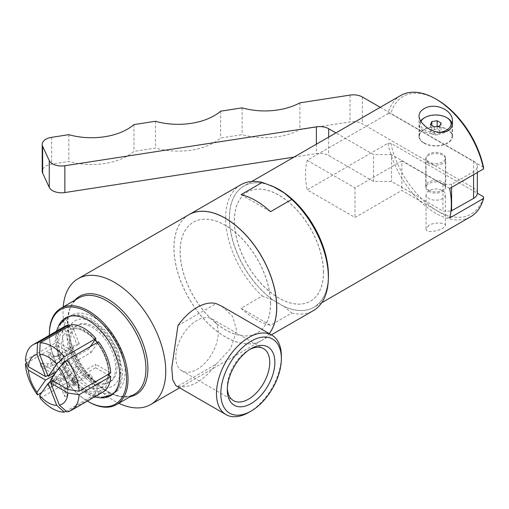 <?xml version="1.0" encoding="UTF-8"?>
<svg xmlns="http://www.w3.org/2000/svg" width="509" height="509" viewBox="0 0 509 509"><rect width="100%" height="100%" fill="white"/><g stroke="black" fill="none" stroke-linecap="round" stroke-linejoin="round"><path stroke-width="0.38" stroke-dasharray="2.54 1.91" d="M428.68 190.213A9.989 5.771 0 0 0 439.566 191.467A9.989 5.771 0 0 0 445.731 186.135A9.989 5.771 0 0 0 435.742 180.371A9.989 5.771 0 0 0 425.753 186.135A9.989 5.771 0 0 0 428.68 190.213M428.68 163.414A9.989 5.771 180 0 1 425.753 159.336A9.989 5.771 180 0 1 435.742 153.565A9.989 5.771 180 0 1 445.731 159.336A9.989 5.771 180 0 1 439.566 164.661A9.989 5.771 180 0 1 428.68 163.414M293.998 157.103L316.375 153.642A12.744 7.355 180 0 1 328.687 155.544L373.53 181.433L391.548 181.433L442.951 211.108L450.968 211.108M449.67 218.024L401.862 190.423L355.002 217.477L307.194 189.876L387.934 143.258L390.874 143.29L477.321 193.204A12.744 7.355 0 0 0 473.593 188.012L362.363 123.795A12.744 7.355 0 0 0 350.058 121.893L299.896 129.649A50.976 29.433 180 0 1 242.144 134.656L220.62 137.984A50.976 29.433 180 0 1 155.48 148.062L133.956 151.396A50.976 29.433 180 0 1 68.823 161.468L51.657 164.127A12.744 7.355 0 0 0 42.215 171.234M68.823 134.662L68.823 161.468M133.956 124.59L133.956 151.396M155.48 121.257L155.48 148.062M220.62 111.185L220.62 137.984M242.144 107.851L242.144 134.656M299.896 102.85L299.896 129.649M380.242 107.31L473.593 161.207A12.744 7.355 180 0 1 477.321 166.411A12.744 7.355 180 0 1 473.593 171.609L451.604 184.303L451.604 187.357M451.604 184.303L442.951 184.303L442.951 211.108M442.951 184.303L391.548 154.628L391.548 181.433M391.548 154.628L373.53 154.628L335.908 132.906M373.53 181.433L373.53 154.628M442.588 183.558A9.684 5.593 180 0 1 445.426 187.509A9.684 5.593 180 0 1 435.742 193.102A9.684 5.593 180 0 1 426.058 187.509A9.684 5.593 180 0 1 432.039 182.343A9.684 5.593 180 0 1 442.588 183.558M442.588 154.004A9.684 5.593 0 0 0 432.039 152.795A9.684 5.593 0 0 0 426.058 157.962A9.684 5.593 0 0 0 435.742 163.548A9.684 5.593 0 0 0 445.426 157.962A9.684 5.593 0 0 0 442.588 154.004M449.67 188.476L401.862 160.876L401.862 190.423M270.661 185.492A69.987 40.408 -120 0 0 243.951 186.001A69.987 40.408 -120 0 0 243.951 266.818A69.987 40.408 -120 0 0 313.938 307.226A69.987 40.408 -120 0 0 328.356 278.372M400.748 95.476A69.987 40.408 -120 0 0 387.934 113.711L307.194 160.322A69.987 40.408 -120 0 0 307.194 189.876M387.934 143.258A69.987 40.408 -120 0 0 422.928 203.886A69.987 40.408 -120 0 0 470.736 216.7M428.896 225.258L426.058 228.802C425.467 234.993 445.814 229.247 445.426 225.379C445.973 222.872 434.769 221.822 428.896 225.258M423.921 143.144A16.721 9.652 0 0 0 442.143 145.237A16.721 9.652 0 0 0 452.463 136.317A16.721 9.652 0 0 0 435.742 126.665A16.721 9.652 0 0 0 419.022 136.317A16.721 9.652 0 0 0 423.921 143.144M424.169 142.997A16.371 9.455 180 0 1 419.371 136.317A16.371 9.455 180 0 1 435.742 126.862A16.371 9.455 180 0 1 452.113 136.317A16.371 9.455 180 0 1 442.009 145.046A16.371 9.455 180 0 1 424.169 142.997M420.638 121.015A16.371 9.455 0 0 0 419.371 124.66A16.371 9.455 0 0 0 424.169 131.347A16.371 9.455 0 0 0 441.799 133.441A16.371 9.455 0 0 0 452.107 124.921M447.316 117.98A16.371 9.455 0 0 0 424.169 117.98M439.407 132.435A15.353 8.863 180 0 1 424.888 130.094A15.353 8.863 180 0 1 420.943 121.479M431.842 129.903L430.41 132.976L434.317 135.229L439.642 134.408L441.074 131.328L437.174 129.076L431.842 129.903L431.842 125.481M430.41 124.654L430.41 132.976M434.317 126.906L434.317 135.229M439.642 126.079L439.642 134.408M441.074 123.006L441.074 131.328M437.174 126.467L437.174 129.076M428.896 190.633A9.684 5.593 0 0 0 426.058 194.584A9.684 5.593 0 0 0 435.742 200.177A9.684 5.593 0 0 0 445.426 194.584A9.684 5.593 0 0 0 442.588 190.633A9.684 5.593 0 0 0 428.896 190.633M390.874 143.29A67.951 39.231 -120 0 0 437.186 210.739A67.951 39.231 -120 0 0 483.499 196.767M437.186 99.77A67.951 39.231 -120 0 0 390.874 113.742L387.934 113.711M483.499 167.219L390.874 113.742M401.862 160.876L355.002 187.929L355.002 217.477M307.194 160.322L355.002 187.929M323.495 272.334A63.008 36.374 -120 0 0 295.996 208.925A63.008 36.374 -120 0 0 247.444 192.046A63.008 36.374 -120 0 0 247.444 264.801A63.008 36.374 -120 0 0 310.445 301.175A63.008 36.374 -120 0 0 323.495 272.334M323.425 272.379A63.008 36.374 -120 0 0 295.92 208.97A63.008 36.374 -120 0 0 247.368 192.09A63.008 36.374 -120 0 0 247.368 264.845A63.008 36.374 -120 0 0 310.375 301.22A63.008 36.374 -120 0 0 323.425 272.379M284.207 306.545L273.537 300.386L262.25 296.034L241.056 308.269L270.553 325.302L291.746 313.067L284.207 306.545A69.987 40.408 -120 0 0 328.362 275.229M273.537 186.758A69.987 40.408 -120 0 0 229.381 218.081A69.987 40.408 -120 0 0 273.537 300.386M241.056 308.269A72.641 41.942 -120 0 0 270.553 325.302M240.681 184.831A72.641 41.942 -120 0 0 262.25 296.034M241.056 194.648L270.553 211.674M291.746 313.067A72.641 41.942 -120 0 0 313.321 310.643M189.024 214.652A72.641 41.942 -120 0 0 189.081 298.541A72.641 41.942 -120 0 0 261.702 340.445A72.641 41.942 -120 0 0 269.293 333.656M270.584 303.631A63.924 36.909 -120 0 0 242.678 239.306A63.924 36.909 -120 0 0 193.42 222.178A63.924 36.909 -120 0 0 193.42 295.99A63.924 36.909 -120 0 0 257.344 332.899A63.924 36.909 -120 0 0 270.584 303.631M270.508 303.676A63.924 36.909 -120 0 0 242.608 239.345A63.924 36.909 -120 0 0 193.35 222.217A63.924 36.909 -120 0 0 193.35 296.034A63.924 36.909 -120 0 0 257.274 332.937A63.924 36.909 -120 0 0 270.508 303.676M188.992 214.671A72.641 41.942 -120 0 0 188.992 298.548A72.641 41.942 -120 0 0 261.632 340.489A72.641 41.942 -120 0 0 269.267 333.643M221.759 306.208L232.556 316.363L236.666 330.335L230.723 348.519L216.09 364.189L177.94 386.216L175.879 385.676M63.218 306.94A72.641 41.942 -120 0 0 118.832 403.268M177.94 325.614L216.09 303.587M248.92 412.328A45.88 26.487 120 0 0 281.362 356.141M177.94 386.216A45.88 26.487 120 0 0 216.09 364.189M249.766 349.448A30.025 17.338 120 0 0 248.519 350.122A30.025 17.338 120 0 0 227.294 386.897A30.025 17.338 120 0 0 227.326 388.31M218.246 332.644A30.025 17.338 120 0 0 212.024 318.901A30.025 17.338 120 0 0 181.999 336.233A30.025 17.338 120 0 0 181.999 370.902A30.025 17.338 120 0 0 205.14 362.86A30.025 17.338 120 0 0 218.246 332.644M49.373 333.745A55.615 32.112 -120 0 0 88.7 401.862M49.379 335.304A54.597 31.52 -120 0 0 87.351 401.079M59.031 325.041A44.926 25.94 -120 0 0 65.515 369.839A44.926 25.94 -120 0 0 101.068 397.847M120.964 374.369A44.76 25.844 -120 0 0 102.328 330.29A44.76 25.844 -120 0 0 68.359 316.604A44.76 25.844 -120 0 0 57.663 337.823A44.76 25.844 -120 0 0 75.154 380.605A44.76 25.844 -120 0 0 113.036 393.985A44.76 25.844 -120 0 0 120.964 374.369M69.987 364.686A16.721 9.652 -120 0 0 67.366 361.422L88.42 349.269A16.721 9.652 60 0 1 91.041 352.533L69.987 364.686L67.894 365.545L67.156 364.145L60.03 374.28L74.282 382.507L72.857 378.333L74.543 376.418L95.59 364.259A16.721 9.652 60 0 1 95.59 367.759L74.543 379.911L72.857 381.833L74.282 386.007L60.03 377.78L67.156 396.142L67.894 388.889L69.987 386.388L91.041 374.236A16.721 9.652 60 0 1 88.42 374.465L67.366 386.624L65.273 389.124L64.535 396.377L57.409 378.009L50.283 388.151L55.354 383.392L58.268 381.368L79.315 369.21A16.721 9.652 60 0 1 76.694 365.952L55.64 378.104L52.732 380.134L47.661 384.887L49.138 382.787M67.156 364.145A23.961 13.832 -120 0 0 65.26 361.714M58.268 356.166A16.721 9.652 -120 0 0 56.601 356.192A16.721 9.652 -120 0 0 55.64 356.402L76.694 344.249A16.721 9.652 60 0 1 79.315 344.014L58.268 356.166L55.354 356.554L50.283 352.654L57.409 371.016L61.144 365.704M50.283 352.654A23.961 13.832 -120 0 0 47.661 352.89L52.732 356.79L55.64 356.402M51.091 362.879A16.721 9.652 -120 0 0 51.091 366.372L72.144 354.219A16.721 9.652 60 0 1 72.144 350.72L51.091 362.879L47.77 363.846L40.535 363.025L54.787 371.252L47.661 352.89M40.535 363.025A23.961 13.832 -120 0 0 40.535 366.525L47.77 367.345L51.091 366.372M51.205 379.841L54.787 374.751L54.387 374.516M52.866 373.644L40.535 366.525M47.661 384.887A23.961 13.832 -120 0 0 50.283 388.151M64.535 396.377A23.961 13.832 -120 0 0 67.156 396.142M74.282 386.007A23.961 13.832 -120 0 0 74.282 382.507M47.77 363.846A17.872 10.32 -120 0 0 47.77 367.345M52.732 380.134A17.872 10.32 -120 0 0 55.354 383.392M55.354 356.554A17.872 10.32 -120 0 0 53.668 356.593A17.872 10.32 -120 0 0 52.732 356.79M65.273 389.124A17.872 10.32 -120 0 0 67.894 388.889M67.894 365.545A17.872 10.32 -120 0 0 65.273 362.281L67.366 361.422M64.535 360.881L65.273 362.281M72.857 381.833A17.872 10.32 -120 0 0 72.857 378.333M55.64 378.104A16.721 9.652 -120 0 0 58.268 381.368M67.366 386.624A16.721 9.652 -120 0 0 69.987 386.388M74.543 379.911A16.721 9.652 -120 0 0 74.543 376.418M60.03 377.78L53.833 381.356M95.59 367.759L107.653 374.719M66.978 411.921L98.587 393.673L91.041 374.236M52.726 380.719L57.409 378.009M88.42 374.465L95.959 393.909L66.106 411.145M40.166 398.191L71.775 379.943L79.315 369.21M53.833 375.298L54.787 374.751M76.694 365.952L69.148 376.679L41.738 392.509M26.735 363.019L57.059 345.509L72.144 354.219M72.144 350.72L58.573 342.888A35.834 20.691 -120 0 0 58.573 346.387A35.834 20.691 -120 0 0 69.911 375.604A35.834 20.691 -120 0 0 72.532 378.861A35.834 20.691 -120 0 0 95.202 391.955A35.834 20.691 -120 0 0 97.823 391.72A35.834 20.691 -120 0 0 109.161 375.591M79.315 344.014L72.532 326.524A35.834 20.691 -120 0 0 69.911 326.759L76.694 344.249M91.041 352.533L97.823 342.875A35.834 20.691 -120 0 0 97.486 342.43M90.309 346.578L88.42 349.269M109.206 373.822A35.834 20.691 -120 0 0 109.161 372.098L95.59 364.259M56.454 371.57L57.409 371.016M95.202 339.618A35.834 20.691 -120 0 0 72.532 326.524L71.775 324.57M50.805 379.606L60.03 374.28M110.676 372.97L109.161 372.098A35.834 20.691 -120 0 0 97.823 342.875L98.587 341.8M69.555 325.849L69.911 326.759A35.834 20.691 -120 0 0 58.573 342.888L57.059 342.01L25.45 360.257M54.787 371.252L47.776 375.298M64.878 326.352A37.978 21.925 -120 0 0 57.059 342.01M98.587 393.673A37.978 21.925 -120 0 0 102.856 392.127M71.775 379.943A37.978 21.925 -120 0 0 95.959 393.909M57.059 345.509A37.978 21.925 -120 0 0 69.148 376.679M74.607 376.666A33.091 19.107 60 0 1 61.678 344.561A33.091 19.107 60 0 1 75.345 328.35A33.091 19.107 60 0 1 85.073 331.524A33.091 19.107 60 0 1 89.393 334.483A33.091 19.107 60 0 1 108.073 366.836A33.091 19.107 60 0 1 106.356 382.068A33.091 19.107 60 0 1 74.607 376.666M117.064 366.836A32.78 18.922 60 0 1 110.275 381.839A32.78 18.922 60 0 1 77.502 362.917A32.78 18.922 60 0 1 77.502 325.066A32.78 18.922 60 0 1 102.754 333.847A32.78 18.922 60 0 1 117.064 366.836M69.3 340.884A32.78 18.922 -120 0 0 69.313 341.819A32.78 18.922 -120 0 0 91.677 380.554A32.78 18.922 -120 0 0 108.869 382.653A32.78 18.922 -120 0 0 115.658 367.651A32.78 18.922 -120 0 0 101.348 334.661A32.78 18.922 -120 0 0 76.089 325.881A32.78 18.922 -120 0 0 69.3 340.884M93.885 322.668A37.704 21.766 -120 0 0 67.226 338.065A37.704 21.766 -120 0 0 93.885 384.238A37.704 21.766 -120 0 0 120.55 368.847A37.704 21.766 -120 0 0 93.885 322.668M125.138 371.5A44.194 25.514 -120 0 0 106.737 327.974A44.194 25.514 -120 0 0 73.201 314.467A44.194 25.514 -120 0 0 71.788 366.213A44.194 25.514 -120 0 0 117.312 390.867A44.194 25.514 -120 0 0 125.138 371.5M328.687 137.08L328.687 155.544M316.375 144.187L316.375 153.642M51.657 137.322L51.657 164.127M350.058 95.088L350.058 121.893M362.363 96.99L362.363 123.795M473.593 161.207L473.593 188.012M473.593 171.609L473.593 174.663M74.702 300.316A56.633 32.697 -120 0 0 79.538 361.74A56.633 32.697 -120 0 0 130.317 396.645M78.8 297.95A55.615 32.112 -120 0 0 78.8 362.166A55.615 32.112 -120 0 0 134.414 394.271C120.862 400.57 105.287 393.705 87.682 373.663C65.305 347.125 61.64 305.852 78.8 297.95M445.731 186.135L445.731 159.336M425.753 186.135L425.753 159.336M477.321 172.506L477.321 166.411M426.058 157.962L426.058 187.509M445.426 157.962L445.426 187.509M251.726 181.509L243.951 186.001M321.713 302.734L313.938 307.226M452.463 136.317L452.463 122.001M419.022 136.317L419.022 116.02M452.113 136.317L452.113 124.896M419.371 136.317L419.371 124.66M445.426 225.379L445.426 194.584M426.058 228.802L426.058 194.584M271.38 334.858L261.702 340.445M261.632 340.489L179.62 387.833M227.294 386.897L227.294 389.849M248.519 350.122L251.083 348.646M181.999 370.902L233.51 400.64M212.024 318.901L263.535 348.64M73.201 314.467L66.946 317.234M112.362 394.462L111.789 394.901M56.601 356.192L53.668 356.593M75.345 328.35L82.019 330.099L89.978 335.297C103.416 346.96 109.829 366.149 108.169 375.483L106.356 382.068M56.404 331.244L55.137 341.787L59.776 362.446L71.591 381.629L81.904 391.077L94.375 397.026M117.312 390.867L113.036 393.985C117.318 391.192 122.427 384.212 122.624 371.742L118.171 350.707L106.19 331.098L92.695 319.588L81.688 315.3L77.419 314.848L67.614 316.954M89.393 334.483C99.408 343.079 105.637 353.863 108.073 366.836M77.502 325.066L76.089 325.881M110.275 381.839L108.869 382.653M69.313 341.819C69.249 354.9 80.32 374.07 91.677 380.554"/><path stroke-width="0.76" d="M335.908 132.906L328.687 128.739A12.744 7.355 0 0 0 316.375 126.836L64.853 165.749A12.744 7.355 180 0 1 49.246 160.545L42.648 146.331A12.744 7.355 180 0 1 42.215 144.429L42.215 171.234A12.744 7.355 0 0 0 42.648 173.136L49.246 187.35A12.744 7.355 0 0 0 64.853 192.555L293.998 157.103M450.968 211.108L473.593 198.415A12.744 7.355 0 0 0 477.321 193.21L483.499 196.767L483.55 198.465L449.67 218.024A69.987 40.408 -120 0 0 451.349 204.224A69.987 40.408 -120 0 0 449.67 188.476L483.55 168.912A69.987 40.408 -120 0 0 435.742 98.943A69.987 40.408 -120 0 0 400.748 95.476L251.726 181.509M42.215 144.429A12.744 7.355 180 0 1 51.657 137.322L68.823 134.662A50.976 29.433 0 0 0 133.956 124.59L155.48 121.257A50.976 29.433 0 0 0 220.62 111.185L242.144 107.851A50.976 29.433 0 0 0 299.896 102.85L350.058 95.088A12.744 7.355 180 0 1 362.363 96.99L380.242 107.31M451.604 187.357L451.604 211.108M328.356 278.372A69.987 40.408 -120 0 0 328.432 275.184A69.987 40.408 -120 0 0 270.661 185.492M321.713 302.734L470.736 216.7A69.987 40.408 -120 0 0 483.55 198.465M423.921 108.843C434.12 101.94 453.576 109.62 452.463 122.001C453.214 135.718 432.962 134.79 423.921 124.89C420.771 121.969 419.136 119.011 419.022 116.02C419.098 113.113 420.733 110.72 423.921 108.843M452.107 124.921A16.371 9.455 0 0 0 452.113 124.66A16.371 9.455 0 0 0 447.316 117.98L446.597 117.56A15.353 8.863 180 0 1 450.529 126.213A15.353 8.863 180 0 1 439.407 132.435M420.943 121.479A15.353 8.863 180 0 1 424.888 117.56L424.169 117.98A16.371 9.455 0 0 0 420.638 121.015M424.888 117.56A15.353 8.863 180 0 1 446.597 117.56M430.41 124.654L431.842 121.575L437.174 120.754L441.074 123.006L439.642 126.079L434.317 126.906L430.41 124.654M431.842 121.575L431.842 125.481M437.174 120.754L437.174 126.467M483.55 168.912L483.499 167.219A67.951 39.231 -120 0 0 437.186 99.77L435.742 98.943M262.25 182.407L273.537 186.758L284.207 192.924L291.746 199.439L270.553 211.674A72.641 41.942 -120 0 0 241.056 194.648L262.25 182.407A72.641 41.942 -120 0 0 240.681 184.831L189.062 214.626A72.641 41.942 -120 0 0 189.024 214.652M271.38 334.858L313.321 310.643A72.641 41.942 -120 0 0 328.362 277.392L328.362 275.229A69.987 40.408 -120 0 0 284.207 192.924M328.362 277.392A72.641 41.942 -120 0 0 291.746 199.439M269.293 333.656A72.641 41.942 -120 0 0 276.743 307.194A72.641 41.942 -120 0 0 245.039 234.089A72.641 41.942 -120 0 0 189.062 214.626M269.267 333.643A72.641 41.942 -120 0 0 276.673 307.232A72.641 41.942 -120 0 0 244.969 234.134A72.641 41.942 -120 0 0 188.992 214.671L78.074 278.709A72.641 41.942 -120 0 0 63.218 306.94M225.983 414.6L175.879 385.676L172.755 379.956L171.781 367.791L177.94 325.614A45.88 26.487 120 0 1 216.09 303.587L221.759 306.208L271.857 335.138A45.88 26.487 120 0 0 225.977 361.625A45.88 26.487 120 0 0 225.983 414.6A45.88 26.487 120 0 0 248.92 412.328L251.083 411.081A42.82 24.725 120 0 0 281.362 358.635A42.82 24.725 120 0 0 251.083 341.157A42.82 24.725 120 0 0 220.804 393.597A42.82 24.725 120 0 0 251.083 411.081M118.832 403.268A72.641 41.942 -120 0 0 150.715 404.528A72.641 41.942 -120 0 0 165.756 371.271A72.641 41.942 -120 0 0 134.045 298.172A72.641 41.942 -120 0 0 78.074 278.709M281.362 358.635L281.362 356.141A45.88 26.487 120 0 0 271.857 335.138M274.873 362.383A33.645 19.425 -60 0 1 251.083 403.586A33.645 19.425 -60 0 1 227.294 389.849A33.645 19.425 -60 0 1 251.083 348.646A33.645 19.425 -60 0 1 274.873 362.383M227.326 388.31A30.025 17.338 120 0 0 233.51 400.64A30.025 17.338 120 0 0 256.651 392.598A30.025 17.338 120 0 0 269.751 362.383A30.025 17.338 120 0 0 263.535 348.64A30.025 17.338 120 0 0 249.766 349.448M87.351 401.079A54.597 31.52 -120 0 0 87.974 401.442L88.7 401.862A55.615 32.112 -120 0 0 116.504 404.617A55.615 32.112 -120 0 0 128.02 379.154A55.615 32.112 -120 0 0 103.747 323.19A55.615 32.112 -120 0 0 60.889 308.289A55.615 32.112 -120 0 0 49.373 333.745L49.373 334.578A54.597 31.52 -120 0 0 49.379 335.304M87.974 401.442A54.597 31.52 -120 0 0 126.582 379.154A54.597 31.52 -120 0 0 87.974 312.291A54.597 31.52 -120 0 0 49.373 334.578M101.068 397.847A44.926 25.94 -120 0 0 111.789 394.901A44.926 25.94 -120 0 0 119.742 375.209A44.926 25.94 -120 0 0 101.037 330.965A44.926 25.94 -120 0 0 66.946 317.234A44.926 25.94 -120 0 0 59.031 325.041M65.26 361.714A23.961 13.832 -120 0 0 64.535 360.881L61.144 365.704M54.387 374.516L52.866 373.644M49.138 382.787L51.205 379.841M53.833 381.356L50.805 383.105L59.356 405.151L66.978 411.921A37.978 21.925 -120 0 0 71.247 410.375A37.978 21.925 -120 0 0 79.073 394.717L67.913 392.98L50.805 383.105M107.653 374.719L110.676 376.469L79.073 394.717M66.106 411.145L64.357 412.156L56.734 405.387L48.183 383.341L52.726 380.719M48.183 383.341L39.626 395.506L40.166 398.191A37.978 21.925 -120 0 0 64.357 412.156M41.738 392.509L37.545 394.927L37.004 392.248L45.562 380.077L53.833 375.298M45.562 380.077L28.453 370.202L25.45 363.757L26.735 363.019M97.486 342.43A35.834 20.691 -120 0 0 95.202 339.618L90.309 346.578M109.161 375.591A35.834 20.691 -120 0 0 109.206 373.822M48.183 376.348L56.734 364.177L64.357 356.784L95.959 338.536A37.978 21.925 -120 0 0 71.775 324.57L40.166 342.818L39.626 354.296L48.183 376.348L56.454 371.57M59.356 367.441L50.805 379.606L67.913 389.487A27.989 16.161 -120 0 0 59.356 367.441L66.978 360.048L98.587 341.8A37.978 21.925 -120 0 1 110.676 372.97L79.073 391.217A37.978 21.925 -120 0 0 66.978 360.048M95.959 338.536L95.202 339.618M47.776 375.298L45.562 376.584L37.004 354.531L37.545 343.053L69.148 324.806L69.555 325.849M69.148 324.806A37.978 21.925 -120 0 0 64.878 326.352L33.276 344.599A37.978 21.925 -120 0 0 25.45 360.257L28.453 366.703L45.562 376.584M37.545 343.053A37.978 21.925 -120 0 0 33.276 344.599M64.357 356.784A37.978 21.925 -120 0 0 40.166 342.818M67.913 389.487L79.073 391.217M37.004 354.531A27.989 16.161 -120 0 0 28.453 366.703M56.734 364.177A27.989 16.161 -120 0 0 39.626 354.296M59.356 405.151A27.989 16.161 -120 0 0 67.913 392.98M39.626 395.506A27.989 16.161 -120 0 0 56.734 405.387M28.453 370.202A27.989 16.161 -120 0 0 37.004 392.248M25.45 363.757A37.978 21.925 -120 0 0 37.545 394.927M71.247 410.375L102.856 392.127A37.978 21.925 -120 0 0 110.676 376.469M328.687 128.739L328.687 137.08M316.375 126.836L316.375 144.187M64.853 165.749L64.853 192.555M49.246 160.545L49.246 187.35M42.648 146.331L42.648 173.136M473.593 174.663L473.593 198.415M130.317 396.645A56.633 32.697 -120 0 0 147.903 368.51A56.633 32.697 -120 0 0 119.602 307.964A56.633 32.697 -120 0 0 74.702 300.316M116.504 404.617L134.414 394.271A55.615 32.112 -120 0 0 145.937 368.815A55.615 32.112 -120 0 0 121.657 312.844A55.615 32.112 -120 0 0 78.8 297.95L60.889 308.289M477.321 193.21L477.321 172.506M179.62 387.833L150.715 404.528M94.375 397.026L100.458 397.847L112.362 394.462M67.614 316.954L58.707 325.595L56.404 331.244"/></g></svg>
